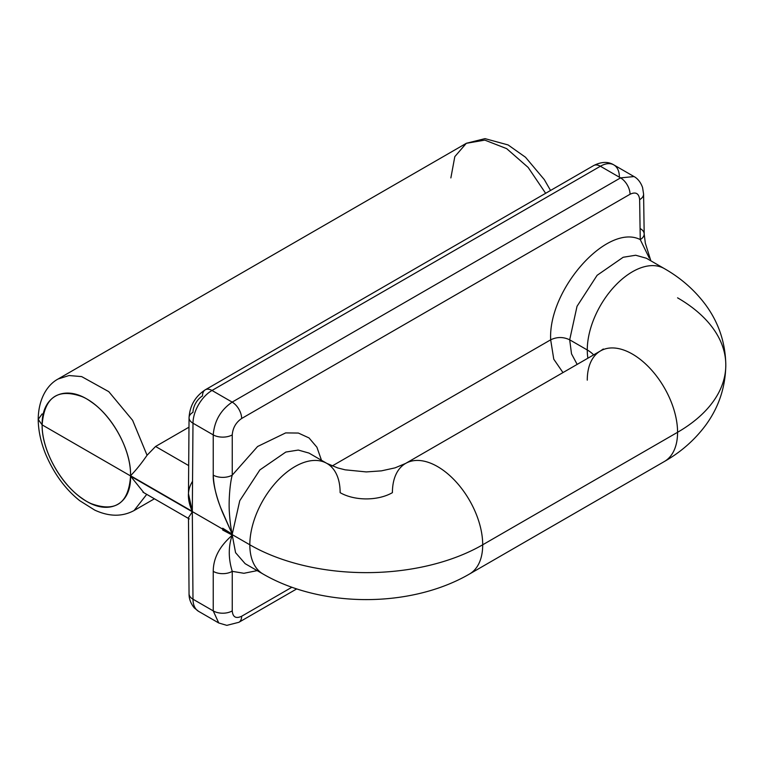 <?xml version="1.0" encoding="UTF-8"?>
<svg xmlns="http://www.w3.org/2000/svg" width="764" height="764" viewBox="0 0 764 764"><rect width="100%" height="100%" fill="white"/><g stroke="black" fill="none" stroke-linecap="round" stroke-linejoin="round"><path stroke-width="1.15" d="M450.865 177.926L454.809 156.639L466.317 143.317L484.806 140.118L506.666 148.636L528.153 167.431L545.639 193.302L528.153 167.431L506.656 148.636L484.806 140.118L466.317 143.317L58.093 379.001M143.823 492.637L130.539 476.106C128.686 503.333 115.593 512.51 91.25 503.657C66.162 493 41.552 453.539 42.135 424.879C44.322 397.356 57.615 387.931 82.015 396.611C107.141 407.107 131.465 446.739 130.539 475.724C135.877 470.328 141.388 463.509 147.06 455.258L155.579 446.472L188.975 427.181L155.579 446.472L147.06 455.258L132.621 420.315L108.784 391.665L81.653 376.595L69.027 375.535L58.14 378.982C47.502 384.607 38.439 398.598 38.2 419.36L42.135 424.879L38.2 419.426L42.135 413.907M38.2 419.426C38.343 430.657 40.826 442.222 45.63 454.102C53.967 473.699 65.332 489.218 79.704 500.668L94.698 510.085C109.099 516.75 122.23 516.903 134.092 510.533L146.736 494.365L134.082 510.533L154.414 498.796M130.539 476.106L192.318 511.775L188.469 517.667L192.318 511.775L192.986 599.205L213.232 610.894L213.232 571.348A13.446 7.898 0 0 0 232.246 571.348C228.293 558.513 228.293 546.422 232.246 535.086L235.57 552.668L245.139 563.679L235.57 552.668L232.246 535.086C227.767 539.604 213.376 551.245 213.232 571.348A13.446 7.898 0 0 0 232.246 571.348C228.293 558.513 228.293 546.422 232.246 535.086L222.735 530.054L222.735 528.23L232.246 534.179L223.174 513.866C219.067 504.67 212.822 485.885 213.232 475.141L213.232 434.897L192.986 423.208L192.318 511.393L130.539 475.724C131.169 450.521 113.11 416.609 91.25 401.931C66.162 383.547 41.552 395.036 42.135 424.879L249.828 544.789A63.851 36.863 -60 0 1 277.704 480.527A63.851 36.863 -60 0 1 326.906 463.423A63.851 36.863 120 0 0 277.704 480.527A63.851 36.863 120 0 0 249.828 544.789L42.135 424.879C41.81 449.805 60.127 483.536 82.015 498.3C107.141 516.76 131.465 505.653 130.539 476.106L192.318 511.775L192.986 599.205L213.232 610.894L213.232 571.348C213.376 551.245 227.767 539.604 232.246 535.086L222.735 530.054M192.461 481.425C187.094 489.953 187.046 499.942 192.318 511.393L130.539 475.724C135.877 470.328 141.388 463.509 147.06 455.258L132.611 420.315L108.784 391.655L81.653 376.595L69.027 375.535L58.14 378.982M155.579 446.472L188.689 465.591L155.579 446.472M646.42 258.251L635.696 255.243L623.166 257.267L597.114 275.307L577.03 306.297L569.686 339.818L577.03 306.297L597.114 275.307L623.176 257.267L635.696 255.243L646.42 258.261L664.346 268.603A63.851 36.863 120 0 0 664.346 268.603A63.851 36.863 120 0 0 615.144 285.717A63.851 36.863 120 0 0 587.268 349.969L569.686 339.818C563.345 336.781 557.013 336.781 550.672 339.818C548.027 289.375 607.37 222.907 640.251 239.581L649.266 258.041L640.251 239.581L639.64 199.681A13.446 7.764 -0.9 0 0 643.584 194.094L644.186 233.985A13.446 7.764 179.1 0 1 640.251 239.581L639.64 199.681C638.99 193.387 635.791 191.573 630.052 194.247L241.663 418.481C235.933 422.435 232.791 427.907 232.246 434.897L232.246 475.141L257.592 446.501L285.669 432.901L298.38 433.054L309.028 437.934L316.907 447.217L321.491 460.3L316.907 447.217L309.028 437.934L298.38 433.054L285.669 432.901L257.592 446.501L232.246 475.141A13.446 7.621 180 0 1 213.232 475.141L213.232 434.897A13.446 7.621 0 0 0 232.246 434.897L232.246 475.141A13.446 7.621 180 0 1 213.232 475.141C213.748 485.914 216.327 496.992 220.968 508.366L232.246 534.179C230.919 528.65 229.964 521.306 229.362 512.157C228.598 501.929 229.783 483.736 232.246 475.141C229.783 483.736 228.598 501.929 229.362 512.157C229.964 521.306 230.919 528.65 232.246 534.179L239.753 500.735L259.865 469.927L285.832 452.049L298.294 450.063L308.981 453.081L326.906 463.423L337.774 467.95L345.137 469.822L366.3 471.923L381.398 470.863L395.064 467.854L405.636 463.423A63.851 36.863 -120 0 0 392.409 492.656A36.968 21.344 180 0 1 340.133 492.656A63.851 36.863 120 0 0 326.906 463.423M640.251 228.608A13.446 7.764 179.1 0 1 644.186 233.985A13.446 7.764 179.1 0 1 640.251 239.581C607.37 222.907 548.027 289.375 550.672 339.818L332.178 465.964L550.672 339.818C557.013 336.781 563.345 336.781 569.686 339.818L587.268 349.969A63.851 36.863 120 0 0 587.888 358.201A63.851 36.863 -60 0 1 587.268 349.969A36.968 21.344 180 0 1 593.628 354.888A36.968 21.344 0 0 0 587.268 349.969A63.851 36.863 -60 0 1 615.144 285.717A63.851 36.863 -60 0 1 664.346 268.603C680.724 277.924 694.4 289.89 705.373 304.492C718.647 322.456 725.456 342.654 725.8 365.058A164.671 95.07 0 0 0 677.572 297.836M308.981 453.071L298.294 450.063L285.832 452.049L259.856 469.927L239.753 500.735L232.246 534.179L222.735 528.23M296.728 588.901L238.884 622.297A13.446 7.764 -120 0 0 241.663 616.242A13.446 7.764 -120 0 1 238.884 622.297A13.446 7.764 -120 0 0 238.884 622.297L226.822 625.363L218.743 622.975L213.232 610.894A13.446 7.898 180 0 0 232.246 610.894C232.791 617.131 235.933 618.916 241.663 616.242C235.933 618.916 232.791 617.131 232.246 610.894L232.246 571.348L243.917 573.286L257.172 570.622L243.917 573.286L232.246 571.348L232.246 610.894A13.446 7.898 180 0 1 213.232 610.894L218.752 622.985L198.554 611.324A26.883 15.519 -60 0 1 192.986 599.205A13.446 7.831 179.6 0 1 189.052 593.724A13.446 7.831 -0.4 0 0 192.986 599.205A26.883 15.519 120 0 0 198.554 611.324L194.295 607.905C188.794 601.163 189.061 595.204 189.052 593.724L188.469 517.629M562.972 372.584L553.766 359.195L550.672 339.818L553.766 359.195L562.972 372.584M241.663 616.242L291.886 587.249L241.663 616.242M577.164 364.39L571.52 353.856L569.686 339.818M245.129 563.67L263.055 574.022A63.851 36.863 -60 0 1 249.828 544.789A164.671 95.07 0 0 0 482.705 544.789A63.851 36.863 -120 0 0 454.838 480.527A63.851 36.863 -120 0 0 405.636 463.423A63.851 36.863 60 0 1 454.838 480.527A63.851 36.863 60 0 1 482.705 544.789L677.572 432.29L482.705 544.789A164.671 95.07 180 0 1 249.828 544.789A63.851 36.863 120 0 0 263.055 574.022C321.72 608.125 410.822 608.125 469.488 574.022A63.851 36.863 -120 0 0 482.705 544.789A63.851 36.863 60 0 1 469.488 574.022L664.346 461.523A63.851 36.863 -120 0 0 677.572 432.29A164.671 95.07 0 0 0 725.8 365.058A164.671 95.07 180 0 1 677.572 432.29A63.851 36.863 60 0 1 664.346 461.523C680.724 452.192 694.4 440.236 705.373 425.634C718.647 407.67 725.456 387.472 725.8 365.058M405.636 463.423L600.494 350.924A63.851 36.863 60 0 1 649.696 368.028A63.851 36.863 60 0 1 677.572 432.29A63.851 36.863 -120 0 0 649.696 368.028A63.851 36.863 -120 0 0 600.494 350.924A63.851 36.863 -120 0 0 587.268 380.157M619.394 177.019A26.883 15.519 120 0 0 613.826 164.9C608.163 161.395 601.44 161.624 593.666 165.568L205.277 389.802A13.446 7.764 60 0 1 212 390.471A13.446 7.764 -120 0 0 205.277 389.802A13.446 7.764 -120 0 0 202.489 395.962A13.446 7.764 120 0 0 192.986 412.331A13.446 7.697 0.4 0 0 189.052 417.717A13.446 7.697 0.4 0 0 192.986 423.208A26.883 15.519 -60 0 1 212 390.471L232.16 402.112L620.549 177.878L600.389 166.237A13.446 7.764 -120 0 0 593.666 165.568A13.446 7.764 60 0 1 600.389 166.237A26.883 15.519 -60 0 1 613.826 164.9A26.883 15.519 120 0 0 600.389 166.237L212 390.471A26.883 15.519 120 0 0 192.986 423.208A13.446 7.697 -179.6 0 1 189.052 417.717L188.469 494.365M613.826 164.9L634.015 176.56L620.549 177.878A13.446 7.764 60 0 1 630.052 194.247C635.791 191.573 638.99 193.387 639.64 199.681A13.446 7.764 -0.9 0 0 643.584 194.094L642.581 187.562C639.984 180.113 635.467 177.286 634.015 176.56L620.549 177.878A13.446 7.764 60 0 1 630.052 194.247L241.663 418.481A13.446 7.764 -120 0 0 232.16 402.112C220.691 410.02 214.378 420.945 213.232 434.897A13.446 7.621 0 0 0 232.246 434.897C232.791 427.907 235.933 422.435 241.663 418.481A13.446 7.764 -120 0 0 232.16 402.112C220.691 410.02 214.378 420.945 213.232 434.897L192.986 423.208L192.318 511.393L188.479 493.773M232.16 402.112L620.549 177.878L600.389 166.237L212 390.471L232.16 402.112M466.422 143.26L484.997 138.637L508.098 144.94L525.498 157.241L544.302 179.607L550.548 190.465M142.973 492.188L189.291 518.928M650.852 260.82L645.332 243.153L644.186 233.985M600.494 350.924L603.312 348.995M205.277 389.802C195.231 396.401 189.816 405.703 189.052 417.717"/></g></svg>
